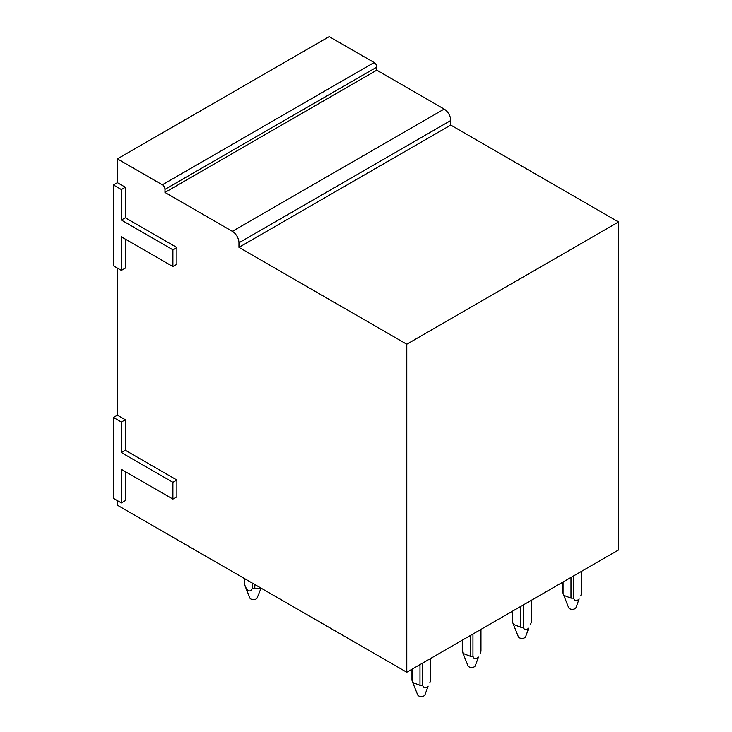 <?xml version="1.0" encoding="UTF-8"?>
<svg xmlns="http://www.w3.org/2000/svg" width="732" height="732" viewBox="0 0 732 732"><rect width="100%" height="100%" fill="white"/><g stroke="black" fill="none" stroke-linecap="round" stroke-linejoin="round"><path stroke-width="1.1" d="M172.908 499.087L176.87 496.799L176.87 480.018L125.346 450.262L125.346 419.756L117.413 415.181L113.451 417.469L113.451 498.327L121.375 502.902L121.375 469.34L172.908 499.087L172.908 482.306L121.375 452.559L121.375 422.044L113.451 417.469M121.375 502.902L125.346 500.615L125.346 471.628M117.413 500.615L117.413 505.19L406.763 672.241L406.763 344.232L238.961 247.361L238.961 242.786L450.756 120.505A9.342 5.389 60 0 0 444.15 109.068L376.77 70.162L376.77 67.115A3.733 2.159 60 0 0 374.125 62.531L329.208 36.6L117.413 158.871L117.413 182.671L113.451 184.967L113.451 265.817L121.375 270.401L121.375 236.829L172.908 266.585L172.908 249.804L121.375 220.048L121.375 189.542L113.451 184.967M444.15 109.068L232.364 231.339A9.342 5.389 60 0 1 238.961 242.786M232.364 231.339L164.975 192.443L164.975 189.387L376.77 67.115M374.125 62.531L162.339 184.812A3.733 2.159 60 0 1 164.975 189.387M162.339 184.812L117.413 158.871M172.908 266.585L176.87 264.298L176.87 247.517L125.346 217.761L125.346 187.255L117.413 182.671M125.346 239.126L125.346 268.113L121.375 270.401M117.413 268.113L117.413 415.181M406.763 672.241L618.549 549.961L618.549 221.961L450.756 125.081L450.756 120.505M376.77 70.162L164.975 192.443M450.756 125.081L238.961 247.361M618.549 221.961L406.763 344.232M125.346 419.756L121.375 422.044M125.346 450.262L121.375 452.559M176.87 480.018L172.908 482.306M125.346 187.255L121.375 189.542M125.346 217.761L121.375 220.048M176.87 247.517L172.908 249.804M412.043 679.214L412.711 682.499L419.976 685.335L419.976 664.61M412.043 680.742L412.043 669.185M422.611 663.082L422.611 685.335L419.976 685.335M430.544 658.507L430.544 679.214M412.711 682.499L417.652 694.851A3.733 2.159 180 0 0 420.781 696.507A3.733 2.159 180 0 0 424.569 695.4A3.733 2.159 180 0 0 424.935 694.851L428.119 686.14C425.521 688.629 423.691 688.364 422.611 685.335M429.876 682.499L430.544 680.742M462.386 650.153L463.054 653.438L470.31 656.275L470.31 635.55M462.386 651.681L462.386 640.125M472.954 634.022L472.954 656.275L470.31 656.275M480.878 629.447L480.878 650.153M463.054 653.438L467.986 665.791A3.733 2.159 180 0 0 471.124 667.438A3.733 2.159 180 0 0 474.912 666.34A3.733 2.159 180 0 0 475.269 665.791L478.463 657.071C475.864 659.559 474.025 659.294 472.954 656.275M480.21 653.438L480.878 651.681M520.644 606.489L520.644 627.214L513.388 624.378L512.72 622.621L512.72 611.064M523.288 604.961L523.288 627.214L520.644 627.214M512.72 621.084L512.72 622.621M531.212 600.386L531.212 621.084M513.388 624.378L518.329 636.73A3.733 2.159 180 0 0 521.458 638.377A3.733 2.159 180 0 0 525.247 637.279A3.733 2.159 180 0 0 525.613 636.73L528.797 628.01C526.198 630.499 524.368 630.234 523.288 627.214M530.554 624.378L531.212 622.621M570.987 577.429L570.987 598.145L563.722 595.317L563.054 593.551L563.054 582.004M573.632 575.901L573.632 598.145L570.987 598.145M563.054 592.023L563.054 593.551M581.556 571.326L581.556 592.023M563.722 595.317L568.663 607.661A3.733 2.159 180 0 0 571.802 609.317A3.733 2.159 180 0 0 575.59 608.21A3.733 2.159 180 0 0 575.947 607.661L579.14 598.95C576.542 601.439 574.702 601.173 573.632 598.145M580.888 595.317L581.556 593.551M244.25 578.417L244.25 583.862L246.657 589.233C249.292 591.712 251.122 591.447 252.174 588.437A9.342 5.389 0 0 0 254.828 588.437L260.985 588.08M252.174 582.992L252.174 588.446M254.818 584.52L254.818 588.446M244.909 585.591L249.859 597.971A3.733 2.159 0 0 0 250.216 598.52A3.733 2.159 0 0 0 254.004 599.618A3.733 2.159 0 0 0 257.142 597.971L261.077 588.125M244.159 578.362L244.159 583.102A9.342 5.389 0 0 0 244.25 583.862M411.951 669.24L411.951 679.973M430.636 658.452L430.636 679.973M462.285 640.18L462.285 650.913M480.97 629.392L480.97 650.913M512.629 611.119L512.629 621.852M531.313 600.332L531.313 621.852M562.963 582.059L562.963 592.792M581.647 571.271L581.647 592.792"/></g></svg>
